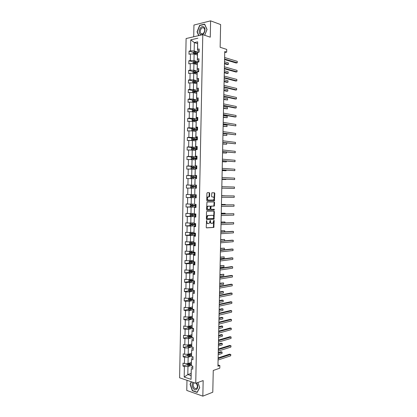 <?xml version="1.0" encoding="UTF-8"?>
<svg xmlns="http://www.w3.org/2000/svg" width="417" height="417" viewBox="0 0 417 417"><rect width="100%" height="100%" fill="white"/><g stroke="black" fill="none" stroke-linecap="round" stroke-linejoin="round"><path stroke-width="0.63" d="M206.623 220.51L206.201 227.296L206.592 227.87L213.817 227.437L214.213 220.619L213.853 220.249L212.811 223.251L211.779 223.423C211.023 223.34 210.616 222.73 210.564 221.583L210.215 220.395L209.162 223.418L208.114 223.59C207.343 223.512 206.931 222.897 206.879 221.74L206.623 220.51M186.972 380.294L186.769 390.437L202.839 396.15L212.79 392.215L213.254 370.473L219.795 368.18L219.853 365.553L217.971 364.99M202.839 396.15L203.162 380.565L195.74 383.265L202.782 34.658L210.262 37.176L210.601 20.85L193.941 25.046L193.712 36.769M210.601 20.85L220.624 24.561L220.14 47.293L226.723 49.409L226.666 52.151L224.747 51.541L217.945 366.209L219.853 365.553M209.715 193.29L209.334 192.685L207.322 192.654L206.905 193.248L206.759 200.327L207.15 200.926L214.395 200.874L214.791 193.368L214.416 192.769L211.872 192.779L211.565 196.318L211.945 196.918L213.129 196.928C214.307 197.616 214.427 198.628 213.478 199.967L208.391 200.087C207.192 199.409 207.067 198.388 208.02 197.027L209.407 196.845L209.652 196.303L209.715 193.29L209.261 193.28L208.922 192.68M206.936 211.283L206.519 211.888L206.373 218.951L206.764 219.535L213.994 219.222L214.401 211.711L214.025 211.132L206.936 211.283M206.566 209.647L206.968 202.026L214.223 201.958L214.599 202.547L214.281 206.071L211.127 206.196L210.835 208.735L211.216 209.324L214.182 209.271L214.27 210.064L206.957 210.236L206.566 209.647M199.133 50.749L197.502 50.254L197.668 41.841L197.637 49.321L199.17 48.998L199.107 52.141L197.575 52.453L197.444 59.099L198.972 58.802L198.909 61.94L197.382 62.232L197.251 68.862L198.779 68.591L198.716 71.729L197.189 71.99L197.059 78.62L198.581 78.37L198.518 81.503L196.996 81.742L196.86 88.362L198.388 88.138L198.325 91.266L196.803 91.479L196.668 98.089L198.19 97.891L198.127 101.013L196.605 101.206L196.475 107.81L197.997 107.633L197.934 110.755L196.412 110.922L196.282 117.511L197.804 117.365L197.741 120.477L196.219 120.622L196.089 127.206L197.611 127.081L197.549 130.193L196.026 130.312L195.896 136.891L197.413 136.786L197.35 139.893L195.839 139.987L195.703 146.56L197.22 146.482L197.158 149.583L195.646 149.656L195.516 156.213L197.027 156.161L196.965 159.263L195.453 159.31L195.323 165.862L196.834 165.83L196.772 168.927L195.26 168.948L195.13 175.494L196.642 175.489L196.579 178.58L195.067 178.58L194.937 185.117L196.449 185.138L196.386 188.223L194.88 188.197L194.749 194.729L196.256 194.77L196.193 197.856L194.687 197.804L194.557 204.325L196.063 204.393L196 207.473L194.494 207.4L194.369 213.911L195.87 213.999L195.813 217.08L194.306 216.981L194.176 223.486L195.682 223.601L195.62 226.671L194.113 226.551L193.988 233.046L195.49 233.186L195.427 236.257L193.926 236.111L193.796 242.6L195.297 242.762L195.234 245.827L193.733 245.655L193.608 252.139L195.104 252.321L195.047 255.386L193.545 255.194L193.415 261.668L194.916 261.871L194.854 264.931L193.358 264.717L193.227 271.18L194.723 271.41L194.666 274.469L193.165 274.23L193.04 280.683L194.536 280.938L194.473 283.993L192.977 283.727L192.852 290.175L194.343 290.456L194.286 293.5L192.79 293.219L192.659 299.656L194.155 299.959L194.093 303.003L192.602 302.695L192.472 309.127L193.962 309.45L193.905 312.489L192.414 312.161L192.284 318.583L193.775 318.932L193.712 321.966L192.227 321.611L192.096 328.028L193.587 328.403L193.524 331.432L192.039 331.056L191.909 337.462L193.399 337.859L193.337 340.887L191.851 340.486L191.721 346.887L193.207 347.304L193.149 350.327L191.664 349.905L191.533 356.3L193.019 356.738L192.962 359.762L191.476 359.313L191.346 365.699L192.831 366.162L192.769 369.181L191.288 368.711L191.075 379.355L184.189 377.051L184.392 366.522L182.948 366.069L183.006 363.098L184.45 363.546L184.575 357.233L183.131 356.801L183.188 353.824L184.632 354.252L184.752 347.934L183.308 347.517L183.365 344.541L184.809 344.948L184.934 338.62L183.485 338.229L183.548 335.247L184.992 335.633L185.117 329.294L183.668 328.93L183.725 325.943L185.174 326.308L185.294 319.959L183.85 319.615L183.907 316.628L185.357 316.967L185.476 310.613L184.027 310.29L184.085 307.303L185.534 307.616L185.659 301.256L184.21 300.959L184.267 297.962L185.716 298.254L185.841 291.89L184.387 291.608L184.45 288.611L185.899 288.882L186.024 282.507L184.569 282.252L184.627 279.249L186.081 279.499L186.206 273.114L184.752 272.885L184.809 269.877L186.263 270.101L186.389 263.711L184.934 263.502L184.992 260.495L186.446 260.698L186.571 254.297L185.117 254.109L185.174 251.097L186.634 251.279L186.753 244.873L185.294 244.706L185.357 241.693L186.816 241.85L186.941 235.433L185.476 235.292L185.539 232.274L186.998 232.41L187.124 225.988L185.659 225.868L185.721 222.845L187.181 222.954L187.306 216.527L185.841 216.428L185.904 213.405L187.363 213.494L187.488 207.056L186.024 206.983L186.086 203.949L187.551 204.017L187.676 197.569L186.211 197.522L186.269 194.489L187.733 194.53L187.858 188.077L186.394 188.051L186.451 185.012L187.921 185.028L188.046 178.57L186.576 178.565L186.634 175.526L188.103 175.521L188.229 169.052L186.759 169.073L186.816 166.023L188.286 165.997L188.416 159.518L186.941 159.565L187.004 156.516L188.474 156.464L188.599 149.979L187.129 150.047L187.186 146.993L188.661 146.92L188.786 140.425L187.311 140.519L187.369 137.459L188.844 137.36L188.974 130.86L187.494 130.974L187.556 127.915L189.031 127.79L189.156 121.284L187.681 121.42L187.739 118.355L189.219 118.209L189.344 111.693L187.864 111.855L187.926 108.79L189.401 108.618L189.532 102.092L188.051 102.28L188.109 99.21L189.589 99.017L189.719 92.48L188.239 92.694L188.296 89.619L189.777 89.4L189.902 82.858L188.421 83.092L188.484 80.012L189.964 79.772L190.089 73.225L188.609 73.481L188.666 70.395L190.152 70.134L190.277 63.577L188.792 63.858L188.854 60.767L190.34 60.481L190.465 53.918L188.979 54.22L189.042 51.129L190.527 50.817L190.741 39.839L197.861 38.213M197.502 50.254L197.637 49.321M195.74 383.265L179.607 377.802L186.102 38.541L202.782 34.658M196.407 61.283L193.983 60.611L194.113 54.048L197.408 55.013M194.113 54.048L190.465 53.918M193.983 60.611L190.34 60.481M198.94 60.429L197.309 59.97L197.575 52.453M197.309 59.97L197.444 59.099M196.214 70.885L193.796 70.259L193.921 63.702L197.215 64.604M193.921 63.702L190.277 63.577M193.796 70.259L190.152 70.134M198.747 70.098L197.116 69.67L197.382 62.232M197.116 69.67L197.251 68.862M196.026 80.476L193.603 79.892L193.733 73.345L197.027 74.184M193.733 73.345L190.089 73.225M193.603 79.892L189.964 79.772M198.555 79.751L196.923 79.355L197.189 71.99M196.923 79.355L197.059 78.62M195.834 90.051L193.415 89.519L193.545 82.978L196.834 83.749M193.545 82.978L189.902 82.858M193.415 89.519L189.777 89.4M198.362 89.4L196.73 89.035L196.996 81.742M196.73 89.035L196.86 88.362M195.646 99.616L193.227 99.126L193.352 92.6L196.647 93.309M193.352 92.6L189.719 92.48M193.227 99.126L189.589 99.017M198.169 99.032L196.537 98.699L196.803 91.479M196.537 98.699L196.668 98.089M195.453 109.171L193.04 108.728L193.165 102.207L196.459 102.853M193.165 102.207L189.532 102.092M193.04 108.728L189.401 108.618M197.976 108.655L196.35 108.352L196.605 101.206M196.35 108.352L196.475 107.81M195.265 118.715L192.847 118.319L192.977 111.803L196.266 112.387M192.977 111.803L189.344 111.693M192.847 118.319L189.219 118.209M197.783 118.261L196.157 117.99L196.412 110.922M196.157 117.99L196.282 117.511M195.078 128.243L192.659 127.894L192.79 121.389L196.079 121.905M192.79 121.389L189.156 121.284M192.659 127.894L189.031 127.79M197.595 127.857L195.964 127.623L196.219 120.622M195.964 127.623L196.089 127.206M194.89 137.761L192.472 137.459L192.602 130.959L195.891 131.418M192.602 130.959L188.974 130.86M192.472 137.459L188.844 137.36M197.403 137.443L195.771 137.24L196.026 130.312M195.771 137.24L195.896 136.891M194.703 147.269L192.284 147.013L192.414 140.524L195.698 140.915M192.414 140.524L188.786 140.425M192.284 147.013L188.661 146.92M197.21 147.019L195.583 146.847L195.839 139.987M195.583 146.847L195.703 146.56M194.51 156.766L192.096 156.552L192.227 150.073L195.51 150.401M192.227 150.073L188.599 149.979M192.096 156.552L188.474 156.464M197.017 156.583L195.391 156.438L195.646 149.656M194.322 166.247L191.909 166.081L192.039 159.607L195.323 159.878M192.039 159.607L188.416 159.518M191.909 166.081L188.286 165.997M196.829 166.133L195.203 166.018L195.453 159.31M194.134 175.724L191.721 175.599L191.851 169.135L195.135 169.338M191.851 169.135L188.229 169.052M191.721 175.599L188.103 175.521M196.636 175.672L195.01 175.588L195.26 168.948M193.947 185.184L191.533 185.106L191.664 178.648L194.077 178.752M191.664 178.648L188.046 178.57M191.533 185.106L187.921 185.028M196.449 185.2L194.822 185.148L195.067 178.58M194.635 194.64L191.351 194.603L191.476 188.15L193.889 188.213M191.476 188.15L187.858 188.077M191.351 194.603L187.733 194.53M194.749 194.729L194.88 188.197M193.577 204.069L191.163 204.085L191.288 197.642L193.702 197.658M191.288 197.642L187.676 197.569M191.163 204.085L187.551 204.017M194.557 204.325L194.687 197.804M196.198 197.762L194.572 197.752M194.259 213.473L190.976 213.556L191.101 207.124L193.514 207.093M191.101 207.124L187.488 207.056M190.976 213.556L187.363 213.494M194.369 213.911L194.494 207.4M196.006 207.265L194.379 207.285M194.072 222.871L190.788 223.017L190.918 216.59L193.326 216.517M190.918 216.59L187.306 216.527M190.788 223.017L187.181 222.954M194.176 223.486L194.306 216.981M195.818 216.751L194.192 216.804M193.884 232.259L190.605 232.467L190.731 226.045L193.139 225.925M190.731 226.045L187.124 225.988M190.605 232.467L186.998 232.41M193.988 233.046L194.113 226.551M195.625 226.228L194.004 226.311M193.697 241.636L190.418 241.902L190.543 235.49L192.956 235.329M190.543 235.49L186.941 235.433M190.418 241.902L186.816 241.85M193.796 242.6L193.926 236.111M195.437 235.694L193.816 235.808M193.514 251.003L190.23 251.331L190.361 244.925L192.769 244.716M190.361 244.925L186.753 244.873M190.23 251.331L186.634 251.279M193.608 252.139L193.733 245.655M195.25 245.149L193.624 245.29M193.326 260.354L190.048 260.745L190.173 254.349L192.581 254.094M190.173 254.349L186.571 254.297M190.048 260.745L186.446 260.698M193.415 261.668L193.545 255.194M195.062 254.589L193.436 254.766M193.139 269.7L189.86 270.148L189.99 263.758L192.399 263.461M189.99 263.758L186.389 263.711M189.86 270.148L186.263 270.101M193.227 271.18L193.358 264.717M194.875 264.024L193.248 264.227M192.956 279.03L189.678 279.536L189.803 273.156L192.211 272.812M189.803 273.156L186.206 273.114M189.678 279.536L186.081 279.499M193.04 280.683L193.165 274.23M194.682 273.443L193.061 273.677M192.769 288.35L189.495 288.918L189.62 282.544L192.028 282.158M189.62 282.544L186.024 282.507M189.495 288.918L185.899 288.882M190.162 289.768L190.506 290.237L192.862 290.18L192.977 283.727M194.494 282.851L192.873 283.112M192.586 297.66L189.308 298.285L189.433 291.921L191.841 291.488M189.433 291.921L185.841 291.89M189.308 298.285L185.716 298.254M192.659 299.656L192.79 293.219M194.306 292.244L192.685 292.541M192.399 306.954L189.125 307.642L189.25 301.288L191.658 300.808M189.25 301.288L185.659 301.256M189.125 307.642L185.534 307.616M192.472 309.127L192.602 302.695M194.119 301.632L192.498 301.955M192.216 316.242L188.943 316.988L189.068 310.639L191.471 310.123M189.068 310.639L185.476 310.613M188.943 316.988L185.357 316.967M192.284 318.583L192.414 312.161M193.931 311.004L192.31 311.358M192.028 325.515L188.76 326.323L188.88 319.985L191.288 319.417M188.88 319.985L185.294 319.959M188.76 326.323L185.174 326.308M192.096 328.028L192.227 321.611M193.749 320.365L192.128 320.751M191.846 334.778L188.573 335.649L188.698 329.315L191.106 328.705M188.698 329.315L185.117 329.294M188.573 335.649L184.992 335.633M191.909 337.462L192.039 331.056M193.561 329.717L191.94 330.134M191.664 344.035L188.39 344.963L188.515 338.635L190.918 337.984M188.515 338.635L184.934 338.62M188.39 344.963L184.809 344.948M191.721 346.887L191.851 340.486M193.373 339.057L191.752 339.501M191.481 353.277L188.208 354.262L188.333 347.945L190.736 347.246M188.333 347.945L184.752 347.934M188.208 354.262L184.632 354.252M191.533 356.3L191.664 349.905M193.186 348.388L191.565 348.862M191.294 362.503L188.025 363.551L188.15 357.239L190.553 356.504M188.15 357.239L184.575 357.233M188.025 363.551L184.45 363.546M191.267 363.853L188.463 363.916L188.437 364.63L191.257 364.562L191.476 359.313M192.998 357.703L191.382 358.208M191.257 364.552L191.346 365.699M191.08 373.439L187.812 374.555L187.968 366.527L190.371 365.745M187.968 366.527L184.392 366.522M184.189 377.051L187.812 374.555L191.033 375.613L191.288 368.711M224.727 52.532L226.666 52.151M197.668 41.841L194.338 42.581L194.171 50.952L196.595 51.672M197.632 43.623L194.338 42.581L190.741 39.839M192.816 367.012L191.195 367.544M214.244 210.079L214.26 209.287M191.033 375.613L191.075 379.355M194.171 50.952L190.527 50.817M189.469 363.968L188.724 364.208M187.202 364.698L182.948 366.069M190.053 354.695L188.932 355.034M187.379 355.508L183.131 356.801M190.684 345.412L189.162 345.849M187.561 346.303L183.308 347.517M191.372 336.118L189.412 336.644M187.77 335.643L187.744 337.087L183.485 338.229M192.002 326.845L189.714 327.418L189.422 326.98M187.958 327.856L183.668 328.93M192.185 317.686L190.183 318.15M188.171 318.614L183.85 319.615M192.393 308.507L190.83 308.841M188.39 309.362L184.027 310.29M192.612 299.312L191.559 299.521M188.609 300.099L184.21 300.959M192.842 290.112L192.388 290.196M188.833 290.821L184.387 291.608M193.712 280.797L193.347 280.855M189.057 281.538L184.569 282.252M190.533 271.092L190.877 271.576L194.536 271.509M189.287 272.244L184.752 272.885M189.516 262.939L184.934 263.502M189.756 253.63L185.117 254.109M189.996 244.305L185.294 244.706M190.241 234.974L185.476 235.292M190.491 225.633L185.659 225.868M190.746 216.282L185.841 216.428M191.012 206.921L186.024 206.983M191.283 197.554L186.211 197.522M191.549 185.169L186.451 185.012M191.643 175.771L186.634 175.526M191.747 166.362L186.816 166.023M191.856 156.938L187.004 156.516M191.971 147.498L187.186 146.993M192.096 138.048L187.369 137.459M192.221 128.582L187.556 127.915M192.357 119.106L187.739 118.355M192.492 109.614L187.926 108.79M197.528 101.091L197.142 101.013M192.628 100.111L188.109 99.21M196.814 91.479L196.511 91.412M192.774 90.593L188.296 89.619M196.944 82.024L196.021 81.805M192.915 81.065L188.484 80.012M197.09 72.558L195.636 72.188M193.066 71.526L188.666 70.395M197.246 63.082L195.338 62.555M193.217 61.971L188.854 60.767M197.434 53.605L195.177 52.938L197.476 53.131M193.368 52.406L189.042 51.129M191.33 381.774L190.043 384.255L192.326 390.729L197.163 392.439L199.727 387.581L197.908 382.478M204.695 35.304L207.056 29.466L204.638 24.108L199.623 25.354L197.032 31.869L198.69 35.612M206.895 220.916L206.441 220.885L206.425 221.708C206.478 222.86 206.889 223.481 207.661 223.559L207.911 223.575M211.586 223.408L211.33 223.387C210.569 223.309 210.163 222.699 210.111 221.552L210.095 220.53M206.415 227.818L213.363 227.401L213.733 220.39M206.608 219.493L213.54 219.191L213.952 211.69L213.702 211.138M206.952 218.273L207.218 218.685L213.447 218.456L213.744 217.179C213.692 216.037 213.29 215.422 212.54 215.328L207.807 215.61L206.952 218.273L206.498 218.247L207.181 218.68M212.232 215.313L212.54 215.328M206.498 218.247L207.353 215.584L212.086 215.302M211.179 209.324L210.382 208.714L210.423 206.728L210.83 206.128L213.832 206.05L214.145 202.526L213.864 201.958M206.827 210.204L213.713 210.074L213.832 209.277M208.286 206.18L207.864 206.316C206.895 207.682 207.009 208.703 208.219 209.376L210.027 209.298L210.324 206.754L209.944 206.165L207.411 206.295C206.441 207.661 206.556 208.682 207.765 209.355L208.125 209.37M209.516 206.144L209.944 206.165M207.833 206.16L209.49 206.144M208.344 200.087L207.937 200.071C206.738 199.389 206.613 198.372 207.567 197.012L208.953 196.829L209.261 193.28M211.872 196.907L213.129 196.928M207.056 200.905L213.942 200.858L214.338 193.358L214.004 192.763M190.34 384.146L190.043 384.255M192.649 390.609L192.326 390.729M197.314 31.963L197.032 31.869M200.009 25.489L199.623 25.354M187.223 363.551L187.197 364.807L188.031 365.646L191.346 365.678M190.428 362.785L191.294 362.727M218.195 354.685L222.058 353.439L222.089 352.063L221.031 351.771L218.237 352.657M191.262 364.312L189.031 364.437L188.687 364.02M188.031 365.646L188.072 363.535M222.058 353.439L222.089 352.063L218.227 353.293M218.112 358.578L230.695 354.429L230.664 355.826L218.081 360.012M218.122 357.901L229.611 354.132L230.825 354.606L230.664 355.826M187.405 354.262L187.379 355.581L188.234 356.431L191.935 356.415M190.611 353.538L191.476 353.486M218.383 346.011L222.251 344.838L222.277 343.457L221.218 343.181L218.425 344.015M191.455 354.612L188.646 354.669L188.614 355.378L191.45 355.32M191.445 355.081L189.203 355.201L188.87 354.778M222.251 344.838L222.277 343.457L218.414 344.619M187.587 344.958L187.561 346.339L188.416 347.173L192.628 347.142M190.793 344.28L191.658 344.233M218.571 337.327L222.438 336.222L222.464 334.841L221.406 334.58L218.612 335.367M191.638 345.359L188.828 345.412L188.786 346.12L191.648 346.068M191.627 345.844L189.375 345.954L189.057 345.521M222.438 336.222L222.464 334.841L218.602 335.935M218.305 349.623L230.893 345.709L230.862 347.106L218.273 351.062M218.315 348.982L229.803 345.427L231.023 345.896L230.862 347.106M218.498 340.663L231.091 336.978L231.06 338.38L218.466 342.096M218.508 340.053L229.996 336.712L231.091 336.978L231.06 338.38M193.123 382.379C191.705 384.166 191.815 386.272 193.457 388.696C196.459 392.392 199.602 386.45 196.412 383.041L196.397 383.025M194.426 382.816C192.862 383.921 192.784 385.605 194.181 387.873L195.328 388.66C197.632 388.295 197.997 386.611 196.423 383.593L195.974 383.181M197.872 382.488L199.66 387.497L197.173 392.204L192.482 390.552L190.272 384.276L191.539 381.842M200.556 34.512C203.668 36.524 206.921 28.486 203.621 26.881C200.478 24.942 197.309 32.901 200.556 34.512M201.302 33.714C203.413 35.106 205.935 29.988 203.991 28.226L203.621 27.944C201.479 26.584 199.003 31.718 200.952 33.449L201.302 33.714M198.904 35.56L197.267 31.859L199.779 25.546L204.638 24.342L206.978 29.534L204.653 35.289M187.744 337.087L188.593 337.911L193.358 337.848M190.981 335.013L191.841 334.966M218.758 328.638L222.626 327.6L222.657 326.219L221.594 325.969L218.8 326.704M191.82 336.097L189.01 336.144L188.964 336.847L191.841 336.806M191.82 336.597L189.547 336.691L189.24 336.258M222.626 327.6L222.657 326.219L218.789 327.241M218.69 331.687L231.284 328.242L231.253 329.638L218.659 333.126M218.706 331.114L230.194 327.986L231.284 328.242L231.253 329.638M187.952 326.318L187.926 327.825L188.776 328.638L193.582 328.58M191.163 325.729L192.028 325.693M218.946 319.933L222.814 318.969L222.845 317.587L221.781 317.353L218.988 318.035M192.002 326.824L189.193 326.86L189.136 327.569L192.044 327.533M192.023 327.335L189.136 327.569M222.814 318.969L222.845 317.587L218.977 318.536M218.883 322.701L231.482 319.49L231.451 320.892L218.852 324.145M218.899 322.169L230.387 319.25L231.482 319.49L231.451 320.892M188.135 316.983L188.109 318.552L188.964 319.349L193.769 319.307M191.346 316.44L192.211 316.404M219.133 311.223L223.001 310.326L223.032 308.94L221.969 308.721L219.175 309.357M192.19 317.535L189.375 317.566L189.313 318.275L192.247 318.249M192.221 318.062L189.897 318.14L189.605 317.697M223.001 310.326L223.032 308.94L219.165 309.826M219.081 313.709L231.675 310.728L231.643 312.135L219.05 315.148M219.092 313.209L230.585 310.503L231.675 310.728L231.643 312.135M188.322 307.637L188.286 309.268L189.146 310.055L193.952 310.019M191.533 307.136L192.399 307.105M219.321 302.502L223.194 301.673L223.22 300.287L222.157 300.084L219.363 300.667M192.373 308.241L189.558 308.267L189.485 308.971L192.451 308.95M192.43 308.778L190.069 308.846L189.792 308.398M223.194 301.673L223.22 300.287L219.352 301.1M219.274 304.702L231.873 301.96L231.842 303.368L219.243 306.146M219.285 304.238L230.778 301.746L231.873 301.96L231.842 303.368M188.505 298.28L188.468 299.974L189.308 300.725L194.14 300.72M191.716 297.827L192.581 297.795M219.509 293.771L223.382 293.015L223.413 291.624L222.344 291.436L219.55 291.968M192.56 298.932L189.74 298.953L189.662 299.651L192.659 299.646M192.638 299.484L190.241 299.542L189.975 299.088M189.308 300.725L189.354 298.28M223.382 293.015L223.413 291.624L219.54 292.369M219.467 295.684L232.071 293.182L232.04 294.59L219.436 297.133M219.478 295.257L230.976 292.984L232.071 293.182L232.04 294.59M188.687 288.908L188.651 290.665L189.511 291.426L194.327 291.41M191.903 288.501L192.769 288.475M219.702 285.03L223.569 284.342L223.601 282.955L219.738 283.258M192.758 289.612L189.923 289.622L189.839 290.326L193.545 290.305M223.569 284.342L223.601 282.955L219.728 283.628M219.665 286.656L232.269 284.389L232.238 285.801L219.634 288.105M219.676 286.271L231.169 284.212L232.269 284.389L232.238 285.801M188.917 279.531L188.838 281.345L189.693 282.095L194.51 282.09M192.086 279.166L192.951 279.145M192.967 280.281L190.11 280.287L190.016 280.99L194.536 280.954M193.962 280.844L190.694 280.912L190.345 280.433M219.889 276.278L223.762 275.663L223.793 274.271L219.926 274.542M223.762 275.663L223.793 274.271L219.921 274.871M189.214 270.138L189.021 272.02L189.855 272.734L194.697 272.76M192.273 269.815L193.139 269.799M193.18 270.941L190.293 270.941L190.194 271.639L194.718 271.623M220.077 267.516L223.95 266.974L223.981 265.582L220.113 265.811M189.855 272.734L189.907 270.138M223.95 266.974L223.981 265.582L220.108 266.109M189.5 260.734L189.203 262.679L190.063 263.398L194.885 263.419M192.456 260.458L193.326 260.448M193.399 261.584L190.475 261.579L190.371 262.277L194.906 262.277M194.911 262.168L191.059 262.225L190.72 261.735M220.27 258.743L224.143 258.274L224.174 256.877L220.306 257.075M224.143 258.274L224.174 256.877L220.296 257.336M189.782 251.321L189.422 251.524L189.386 253.322L190.246 254.036L195.073 254.062M192.644 251.091L193.509 251.081M194.239 252.217L190.663 252.207L190.548 252.905L195.093 252.921M195.093 252.827L191.247 252.869L190.908 252.363M220.457 249.965L224.33 249.564L224.362 248.167L220.494 248.329M224.33 249.564L224.362 248.167L220.489 248.553M190.058 241.896L189.605 242.157L189.568 243.961L190.428 244.659L195.26 244.696M192.826 241.709L193.697 241.704M195.297 242.835L190.845 242.824L190.725 243.523L195.281 243.554M195.281 243.476L191.429 243.497L191.095 242.986M220.676 239.765L224.554 239.447L224.68 240.354L224.554 239.447L220.682 239.572M190.334 232.462L189.787 232.78L189.751 234.589L190.616 235.271L195.448 235.324M193.014 232.316L193.884 232.316M195.484 233.457L191.033 233.431L190.903 234.125L195.469 234.177M195.469 234.109L191.617 234.114L191.283 233.593M224.716 231.852L224.742 230.716L220.869 230.804M224.799 231.847L224.742 230.716L220.869 230.961M190.6 223.012L189.975 223.392L189.938 225.201L190.798 225.873L195.636 225.931M193.201 222.913L194.072 222.918M195.672 224.065L191.215 224.028L191.085 224.721L195.656 224.789M195.656 224.737L191.799 224.721L191.476 224.19M224.914 222.86L224.935 221.974L221.062 222.026M225.06 222.855L224.935 221.974L221.057 222.146M190.866 213.556L190.157 213.994L190.121 215.803L190.986 216.465L195.823 216.532M193.389 213.499L194.259 213.504M195.86 214.666L191.403 214.609L191.262 215.302L195.844 215.386M195.844 215.349L191.987 215.318L191.669 214.771M225.112 213.864L225.128 213.223L221.25 213.238M225.258 213.858L225.128 213.223L221.25 213.327M191.127 204.085L190.34 204.585L190.308 206.394L191.168 207.04L196.011 207.124M196.047 205.253L191.585 205.18L191.439 205.873L196.032 205.977M196.032 205.951L192.174 205.899L191.862 205.341M225.31 204.851L225.316 204.466L221.443 204.439M225.451 204.851L225.316 204.466L221.443 204.492M191.382 194.603L190.527 195.161L190.491 196.975L191.356 197.606L196.198 197.7M193.759 194.63L194.635 194.65M196.235 195.828L191.773 195.74L191.622 196.433L196.219 196.553M196.219 196.543L192.357 196.475L192.065 195.891M225.508 195.828L221.63 195.63M225.555 195.828L221.63 195.651M219.858 277.623L232.467 275.59L232.436 277.003L219.827 279.072M219.868 277.269L231.367 275.423L232.467 275.59L232.436 277.003M220.056 268.574L232.665 266.781L232.629 268.194L220.025 270.023M220.061 268.256L231.565 266.63L232.665 266.781L232.629 268.194M220.249 259.515L232.858 257.961L232.827 259.374L220.218 260.969M220.259 259.233L231.763 257.826L232.858 257.961L232.827 259.374M220.447 250.445L233.056 249.131L233.025 250.549L220.416 251.899M220.452 250.205L231.956 249.012L233.056 249.131L233.025 250.549M220.645 241.365L233.259 240.291L233.223 241.709L220.614 242.824M220.65 241.162L232.154 240.187L233.259 240.291L233.223 241.709M220.838 232.274L233.457 231.44L233.421 232.863L220.807 233.734M220.843 232.107L232.352 231.352L233.457 231.44L233.421 232.863M221.036 223.173L233.656 222.584L233.624 224.002L221.005 224.633M221.041 223.043L233.656 222.584L233.624 224.002M221.234 214.062L233.854 213.713L233.822 215.136L221.203 215.526M221.234 213.968L233.854 213.713L233.822 215.136M221.432 204.94L234.052 204.83L234.02 206.253L221.401 206.405M221.432 204.883L234.052 204.83L234.02 206.253M221.63 195.808L234.25 195.943L234.218 197.366L221.599 197.272M221.63 195.787L234.25 195.943L234.218 197.366M191.58 185.148L191.518 188.145L190.673 187.541L190.71 185.727L191.601 185.132L196.449 185.242M191.804 186.978L192.367 186.993L192.56 186.31L195.907 186.378L191.961 186.29L191.804 186.978L196.407 187.118M221.792 188.14L234.417 188.468L221.792 188.13M234.453 187.04L234.417 188.468L234.453 187.04L221.828 186.665M191.643 178.648L190.861 178.101L190.897 176.282L191.789 175.672L196.636 175.792M196.61 176.944L192.148 176.829L191.982 177.517L196.6 177.673M221.985 179.404L225.863 179.529L225.868 179.206M191.982 177.517L192.55 177.543L192.748 176.855L196.61 176.964M221.985 179.357L225.863 179.529L225.988 179.211M221.99 179.029L234.62 179.56L221.99 178.976M234.651 178.132L234.62 179.56L234.651 178.132L222.021 177.512M194.265 169.286L195.135 169.312M191.757 169.13L191.049 168.645L191.08 166.826L191.971 166.201L196.824 166.331M196.803 167.483L192.331 167.353L192.164 168.041L196.788 168.213M222.172 170.563L226.056 170.735L226.066 170.152M192.164 168.041L192.727 168.077L192.93 167.394L196.803 167.519M222.178 170.485L226.056 170.735L226.212 170.162M222.188 169.901L234.818 170.636L222.188 169.813M234.849 169.208L234.818 170.636L234.849 169.208L222.219 168.343M194.452 159.805L195.323 159.836M191.867 159.607L191.231 159.179L191.267 157.36L192.159 156.719L197.012 156.86M196.991 158.017L192.518 157.871L192.346 158.554L196.975 158.741M222.365 161.718L226.249 161.926L226.264 161.092M192.909 158.601L193.118 157.923L196.991 158.064M222.365 161.603L226.249 161.926L226.41 161.103M222.386 160.764L235.021 161.707L222.386 160.639M235.052 160.279L235.021 161.707L235.052 160.279L222.423 159.169M194.64 150.313L195.51 150.349M191.971 150.063L191.419 149.703L191.455 147.879L192.346 147.227L197.205 147.378M197.178 148.535L192.706 148.374L192.529 149.057L197.168 149.265M222.558 152.862L226.441 153.107L226.462 152.017M193.071 149.104L193.306 148.436L197.178 148.598M222.558 152.711L226.441 153.107L226.567 152.028M222.584 151.616L235.219 152.768L222.589 151.454M235.251 151.335L235.219 152.768L235.251 151.335L222.621 149.979M194.828 140.81L195.703 140.852M192.07 140.513L191.606 140.211L191.638 138.387L192.534 137.719L197.392 137.881M197.371 139.038L192.894 138.866L192.711 139.549L197.356 139.768M222.746 144.001L226.634 144.277L226.66 142.937M193.238 139.591L193.493 138.939L197.366 139.116M222.751 143.813L226.634 144.277L226.686 142.937M222.782 142.458L235.423 143.818L222.787 142.26M235.454 142.385L235.423 143.818L235.454 142.385L222.819 140.784M195.015 131.298L195.891 131.339M192.169 130.948L191.789 130.714L191.825 128.884L192.722 128.201L197.585 128.379M222.939 135.124L226.827 135.442L226.858 134.024L222.975 133.471M197.559 129.536L193.081 129.343L193.066 130.078L197.006 130.234M193.41 130.073L193.681 129.426L197.559 129.63M222.944 134.9L226.827 135.442L226.858 134.024M222.98 133.289L235.621 134.858L222.986 133.049M235.652 133.419L235.621 134.858L235.652 133.419L223.017 131.574M195.208 121.769L196.079 121.816M192.258 121.373L192.013 119.371L192.909 118.673L197.773 118.861M223.131 126.236L227.02 126.591L227.051 125.173L223.168 124.547M197.752 120.018L193.269 119.809L193.253 120.544L196.209 120.664M193.582 120.539L193.869 119.908L197.747 120.127M223.137 125.976L227.02 126.591L227.051 125.173M223.178 124.11L235.824 125.887L223.184 123.833M235.855 124.448L235.824 125.887L235.855 124.448L223.215 122.353M195.396 112.23L196.271 112.282M192.346 111.782L192.201 109.843L193.097 109.134L197.966 109.327M223.324 117.339L227.213 117.735L227.244 116.312L223.361 115.613M197.939 110.489L193.457 110.27L193.441 111.005L196.365 111.125M193.759 110.995L194.056 110.375L197.939 110.614M223.33 117.047L227.213 117.735L227.244 116.312M223.376 114.92L234.912 117.01L236.022 116.906L223.382 114.607M236.058 115.467L236.022 116.906L236.058 115.467L223.413 113.127M195.583 102.681L196.459 102.738M192.425 102.186L192.388 100.309L193.285 99.58L198.153 99.788M223.517 108.43L227.406 108.863L227.437 107.44L223.554 106.669M198.132 100.95L193.644 100.716L193.629 101.451L196.527 101.576M193.936 101.44L194.244 100.831L197.788 101.06M223.522 108.102L227.406 108.863L227.437 107.44M223.575 105.72L235.11 108.034L236.225 107.914L223.585 105.365M236.257 106.476L236.225 107.914L236.257 106.476L223.616 103.885M195.776 93.121L196.647 93.179M192.539 92.574L192.576 90.76L193.472 90.02L198.346 90.234M223.71 99.517L227.604 99.986L227.635 98.563L223.747 97.714M197.715 91.349L193.832 91.146L193.629 91.829L196.694 92.016M194.113 91.87L194.431 91.276L197.022 91.448M223.715 99.152L227.604 99.986L227.635 98.563M223.773 96.504L235.313 99.048L236.429 98.912L223.783 96.113M236.46 97.469L236.429 98.912L236.46 97.469L223.814 94.633M195.964 83.546L196.84 83.609M192.727 82.952L192.763 81.195L193.66 80.439L198.534 80.669M223.903 90.588L226.707 91.245L227.797 91.099L227.828 89.671L223.945 88.748M197.105 81.727L194.02 81.57L193.811 82.248L196.866 82.446M194.291 82.295L194.624 81.711L196.97 81.873M223.913 90.187L227.797 91.099L227.828 89.671M223.976 87.283L235.511 90.051L236.632 89.9L223.981 86.856M236.663 88.456L236.632 89.9L236.663 88.456L224.018 85.37M196.152 73.96L197.027 74.028M192.915 73.319L192.951 71.625L193.848 70.854L198.727 71.093M224.096 81.654L226.9 82.363L227.99 82.196L228.021 80.773L224.137 79.777M197.163 72.131L194.213 71.979L193.999 72.657L197.053 72.86M194.473 72.704L194.812 72.131L197.137 72.303M224.106 81.216L227.99 82.196L228.021 80.773M224.174 78.047L235.714 81.044L236.83 80.877L224.184 77.583M236.866 79.433L236.83 80.877L236.866 79.433L224.216 76.092M196.344 64.364L197.22 64.437M193.107 63.676L193.139 62.039L194.041 61.257L198.919 61.508M224.289 72.704L227.098 73.465L228.188 73.288L228.219 71.86L224.33 70.791M197.335 62.534L194.4 62.378L194.181 63.056L197.246 63.269M194.656 63.097L195 62.54L197.304 62.722M224.299 72.23L228.188 73.288L228.219 71.86M224.372 68.805L235.913 72.032L237.033 71.849L224.382 68.299M237.065 70.4L237.033 71.849L237.065 70.4L224.419 66.809M196.532 54.757L197.413 54.83M193.295 54.017L193.326 52.443L194.228 51.645L199.112 51.906M224.482 63.749L227.291 64.562L228.38 64.369L228.412 62.941L224.523 61.794M197.507 52.928L194.588 52.761L194.369 53.444L197.434 53.663M194.838 53.485L195.192 52.938L194.588 52.761M224.492 63.238L228.38 64.369L228.412 62.941M224.575 59.548L236.116 63.003L237.237 62.805L224.586 59.005M237.268 61.351L237.237 62.805L237.268 61.351L224.617 57.515M206.425 221.708L206.879 221.74M210.132 220.734L210.58 220.765M210.111 221.552L210.564 221.583M213.765 220.588L214.213 220.619M213.629 226.832L214.083 226.869M213.228 227.442L213.681 227.479M213.952 211.69L214.401 211.711M213.801 218.633L214.255 218.659M213.405 219.233L213.853 219.264M207.828 215.427L208.281 215.459M206.514 217.377L206.968 217.408M214.145 202.526L214.599 202.547M214.083 205.503L214.536 205.524M213.681 206.097L214.135 206.118M210.83 206.128L211.283 206.149M210.423 206.728L210.877 206.749M210.382 208.714L210.835 208.735M213.713 210.074L214.166 210.095M209.198 196.287L209.652 196.303M208.792 196.881L209.245 196.897M208.005 196.876L208.458 196.892M214.338 193.358L214.791 193.368M214.192 200.316L214.646 200.332M213.791 200.905L214.244 200.921M189.506 364.677L189.485 365.803M189.537 363.066L189.521 363.968M188.255 354.247L188.208 356.405M189.688 355.43L189.667 356.556M189.719 353.804L189.704 354.716M188.614 355.378L189.203 355.201L188.63 355.383M188.437 344.948L188.39 347.152M189.871 346.167L189.85 347.298M189.902 344.531L189.886 345.458M189.407 345.954L188.812 346.126M188.62 335.638L188.573 337.89M190.053 336.9L190.032 338.031M190.084 335.247L190.069 336.185M189.589 336.696L188.995 336.858M188.802 326.313L188.755 328.617M193.076 328.273L193.071 328.612M190.235 327.616L190.215 328.747M190.272 325.953L190.251 326.902M189.771 327.428L189.177 327.574M188.984 316.983L188.937 319.333M193.264 318.812L193.253 319.333M190.423 318.322L190.397 319.458M190.454 316.644L190.433 317.608M189.959 318.145L189.36 318.286M189.172 307.637L189.12 310.034M193.452 309.341L193.441 310.045M190.605 309.023L190.585 310.154M190.637 307.324L190.621 308.304M190.142 308.856L189.542 308.981M193.644 299.854L193.624 300.746M190.788 299.703L190.767 300.839M190.824 297.999L190.804 298.989M190.324 299.552L189.725 299.667M189.537 288.908L189.49 291.405M193.832 290.362L193.811 291.431M190.976 290.378L190.95 291.514M191.007 288.653L190.986 289.659M190.506 290.237L189.912 290.341M189.725 279.531L189.672 282.074M194.02 280.975L193.999 282.111M191.158 281.042L191.137 282.179M191.195 279.301L191.174 280.323M190.694 280.912L190.095 281.006M194.207 271.639L194.181 272.775M191.34 271.691L191.32 272.833M191.377 269.94L191.356 270.972M190.877 271.576L190.277 271.66M190.089 260.74L190.043 263.382M194.395 262.293L194.369 263.429M191.528 262.335L191.507 263.471M191.565 260.562L191.544 261.61M191.059 262.225L190.465 262.298M190.277 251.326L190.225 254.016M194.577 252.931L194.557 254.073M191.711 252.963L191.69 254.104M191.747 251.18L191.726 252.238M191.247 252.869L190.647 252.931M190.465 241.902L190.407 244.643M194.765 243.564L194.744 244.706M191.898 243.58L191.877 244.722M191.935 241.782L191.914 242.856M191.429 243.497L190.83 243.549M190.647 232.462L190.595 235.256M194.953 234.182L194.932 235.324M194.974 233.139L194.968 233.457M192.086 234.182L192.06 235.329M192.117 232.373L192.096 233.463M191.617 234.114L191.017 234.156M190.835 223.017L190.778 225.858M195.14 224.789L195.12 225.936M195.166 223.559L195.156 224.065M192.268 224.779L192.247 225.925M192.305 222.949L192.284 224.054M191.799 224.721L191.2 224.753M191.022 213.556L190.965 216.444M195.328 215.386L195.307 216.532M195.354 213.968L195.344 214.661M192.456 215.36L192.435 216.506M192.492 213.52L192.472 214.635M191.987 215.318L191.387 215.334M191.205 204.085L191.148 207.025M195.516 205.972L195.495 207.119M195.547 204.366L195.531 205.247M192.644 205.93L192.618 207.082M192.68 204.075L192.654 205.206M192.174 205.899L191.575 205.909M191.393 194.603L191.335 197.59M195.703 196.543L195.682 197.694M195.74 194.755L195.719 195.818M192.831 196.49L192.805 197.642M192.868 194.619L192.842 195.766M192.357 196.475L191.757 196.47M195.891 187.108L195.87 188.213M195.927 185.226L195.907 186.378M193.014 187.04L192.993 188.192M193.05 185.164L193.029 186.316M192.56 186.31L191.961 186.29M191.763 175.687L191.705 178.653M196.079 177.658L196.063 178.58M196.12 175.776L196.094 176.928M193.201 177.579L193.18 178.716M193.238 175.698L193.217 176.85M192.748 176.855L192.148 176.829M191.95 166.216L191.893 169.135M196.271 168.197L196.256 168.937M196.308 166.315L196.282 167.467M193.389 168.103L193.368 169.229M193.425 166.221L193.405 167.373M192.93 167.394L192.331 167.353M192.138 156.735L192.081 159.612M196.459 158.721L196.449 159.278M196.496 156.839L196.475 157.996M193.577 158.616L193.556 159.732M193.613 156.729L193.592 157.887M193.118 157.923L192.518 157.871M192.326 147.243L192.268 150.073M196.647 149.239L196.642 149.609M196.683 147.352L196.662 148.509M193.764 149.119L193.743 150.224M193.801 147.232L193.78 148.389M193.306 148.436L192.706 148.374M192.513 137.735L192.456 140.529M196.876 137.855L196.85 139.012M193.952 139.612L193.931 140.701M193.988 137.719L193.968 138.877M193.493 138.939L192.894 138.866M192.701 128.222L192.644 130.964M197.064 128.347L197.043 129.505M194.14 130.088L194.119 131.173M194.176 128.196L194.155 129.359M193.681 129.426L193.081 129.343M192.883 118.694L192.831 121.394M197.257 118.824L197.231 119.987M194.327 120.56L194.306 121.628M194.369 118.663L194.343 119.825M193.869 119.908L193.269 119.809M193.071 109.15L193.019 111.813M197.444 109.29L197.423 110.453M194.52 111.016L194.499 112.074M194.557 109.118L194.53 110.281M194.056 110.375L193.457 110.27M193.264 99.6L193.212 102.217M197.637 99.746L197.611 100.909M194.708 101.456L194.687 102.504M194.744 99.559L194.723 100.721M194.244 100.831L193.644 100.716M193.452 90.036L193.399 92.61M197.825 90.192L197.804 91.339M194.895 91.891L194.875 92.928M194.932 89.989L194.911 91.156M194.431 91.276L193.832 91.146M193.639 80.46L193.587 82.988M198.018 80.627L197.997 81.586M195.083 82.311L195.067 83.337M195.125 80.408L195.099 81.576M194.624 81.711L194.02 81.57M193.827 70.874L193.78 73.361M198.205 71.046L198.195 71.818M195.276 72.72L195.255 73.731M195.312 70.812L195.292 71.985M194.812 72.131L194.213 71.979M194.014 61.273L193.968 63.718M198.398 61.455L198.388 62.039M195.464 63.118L195.443 64.119M195.5 61.21L195.479 62.378M195 62.54L194.4 62.378M194.202 51.666L194.155 54.064M198.591 51.854L198.581 52.25M195.656 53.506L195.636 54.491M195.693 51.593L195.667 52.766M213.363 227.401L213.817 227.437M213.54 219.191L213.994 219.222M207.353 215.584L207.807 215.61M213.832 206.05L214.281 206.071M210.674 206.175L211.127 206.196M213.817 210.043L214.27 210.064M207.411 206.295L207.864 206.316M208.953 196.829L209.407 196.845M207.567 197.012L208.02 197.027M213.942 200.858L214.395 200.874M189.375 345.954L188.786 346.12M197.006 388.029L195.328 388.66M202.255 33.886L200.952 33.449M189.547 336.691L188.964 336.847M189.897 318.14L189.313 318.275M190.069 308.846L189.485 308.971M190.241 299.542L189.662 299.651M190.418 290.222L189.839 290.326M190.595 280.896L190.016 280.99M190.767 271.556L190.194 271.639M190.944 262.21L190.371 262.277M191.122 252.848L190.548 252.905M191.299 243.471L190.725 243.523M191.476 234.088L190.903 234.125M191.653 224.69L191.085 224.721M191.83 215.287L191.262 215.302M192.008 205.868L191.439 205.873M192.19 196.438L191.622 196.433M192.899 158.601L192.346 158.554M192.972 149.104L192.529 149.057M193.087 139.591L192.711 139.549M193.227 130.073L192.894 130.026M193.379 120.544L193.076 120.492M193.54 111L193.259 110.948M193.702 101.446L193.441 101.394"/></g></svg>
